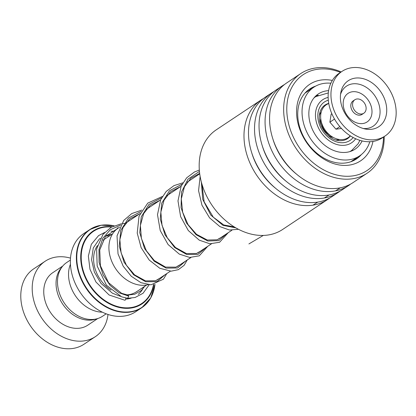 <?xml version="1.0" encoding="UTF-8"?>
<svg xmlns="http://www.w3.org/2000/svg" width="416" height="416" viewBox="0 0 416 416"><rect width="100%" height="100%" fill="white"/><g stroke="black" fill="none" stroke-linecap="round" stroke-linejoin="round"><path stroke-width="0.62" d="M106.179 313.825L102.508 316.269A32.292 24.482 -123.7 0 1 73.034 312.53A32.292 24.482 -123.7 0 1 57.502 280.93A32.292 24.482 -123.7 0 1 66.716 262.506L70.387 260.062M339.55 139.506A16.988 12.88 -123.7 0 1 335.618 139.906M333.268 137.426A13.754 10.426 -123.7 0 1 327.496 134.945M320.798 124.888A13.754 10.426 -123.7 0 1 320.398 121.124A13.754 10.426 -123.7 0 1 320.736 118.607M119.626 227.172L118.16 228.145A32.386 24.554 56.3 0 0 108.919 246.62A32.386 24.554 56.3 0 0 148.132 284.674M114.114 225.794L101.119 225.233L89.762 229.596L83.762 233.589A46.92 35.568 56.3 0 0 70.377 260.354A46.92 35.568 56.3 0 0 92.945 306.27A46.92 35.568 56.3 0 0 135.762 311.698L141.762 307.705A46.92 35.568 -123.7 0 1 98.946 302.276A46.92 35.568 -123.7 0 1 76.378 256.355A46.92 35.568 -123.7 0 1 89.762 229.596A46.92 35.568 -123.7 0 1 107.375 224.936M102.326 312.166A32.36 24.534 -123.7 0 1 68.546 273.52A32.36 24.534 -123.7 0 1 70.429 264.254M319.358 115.482A16.988 12.88 -123.7 0 1 321.24 112.003M70.502 258.133A45.302 34.346 56.3 0 0 45.141 261.248L33.722 268.845A45.302 34.346 56.3 0 0 20.8 294.684A45.302 34.346 56.3 0 0 42.588 339.019A45.302 34.346 56.3 0 0 83.933 344.261L95.347 336.664A45.302 34.346 56.3 0 0 108.004 314.465M61.802 267.275A31.548 23.92 56.3 0 0 56.056 282.506A31.548 23.92 56.3 0 0 69.144 311.615A31.548 23.92 56.3 0 0 96.216 318.963M62.78 266.022L52.759 272.693A31.548 23.92 56.3 0 0 43.758 290.69A31.548 23.92 56.3 0 0 58.937 321.563A31.548 23.92 56.3 0 0 87.724 325.213L97.744 318.547M45.141 261.248A45.302 34.346 56.3 0 0 32.214 287.087A45.302 34.346 56.3 0 0 54.007 331.422A45.302 34.346 56.3 0 0 95.347 336.664M365.695 105.669A8.091 6.131 56.3 0 0 354.858 99.752A8.091 6.131 56.3 0 0 352.986 107.302A8.091 6.131 56.3 0 0 363.823 113.22A8.091 6.131 56.3 0 0 365.695 105.669M354.858 99.752L353.106 100.922A8.091 6.131 56.3 0 0 351.234 108.467A8.091 6.131 56.3 0 0 362.071 114.39L363.823 113.22M342.04 71.36L339.232 73.226A38.828 29.437 56.3 0 0 330.247 109.46A38.828 29.437 56.3 0 0 382.268 137.873L385.076 136.001A38.828 29.437 56.3 0 0 394.061 99.767A38.828 29.437 56.3 0 0 342.04 71.36A38.828 29.437 56.3 0 0 333.055 107.593A38.828 29.437 56.3 0 0 385.076 136.001M341.879 106.46A27.596 20.92 56.3 0 0 365.232 128.986A27.596 20.92 56.3 0 0 385.237 100.896A27.596 20.92 56.3 0 0 361.712 78.333A27.596 20.92 56.3 0 0 340.855 92.368A27.596 20.92 56.3 0 0 341.879 106.46M331.838 113.724L331.141 114.192L329.872 122.158L334.511 119.07M329.872 122.158L335.946 129.189L339.82 126.61M350.267 135.829A19.739 14.966 -123.7 0 1 332.072 136.729L329.238 134.945A13.754 10.426 -123.7 0 1 325.51 131.716A13.754 10.426 -123.7 0 1 321.469 123.276L320.918 119.98A19.739 14.966 -123.7 0 1 328.77 103.537M332.072 136.729A19.739 14.966 -123.7 0 1 326.716 132.09A19.739 14.966 -123.7 0 1 320.918 119.98M335.946 129.189L341.489 128.476M261.092 99.98L216.273 129.818A59.862 45.38 56.3 0 0 200.834 179.904A59.862 45.38 56.3 0 0 282.62 229.476L327.439 199.638A59.862 45.38 -123.7 0 1 245.648 150.067A59.862 45.38 -123.7 0 1 261.092 99.98A59.862 45.38 -123.7 0 1 263.401 98.571M340.486 72.394A57.595 43.664 56.3 0 0 288.382 122.829A57.595 43.664 56.3 0 0 340.912 175.807A57.595 43.664 56.3 0 0 383.521 137.036M384.197 136.583A59.862 45.38 -123.7 0 1 367.099 173.233A59.862 45.38 -123.7 0 1 285.314 123.656A59.862 45.38 -123.7 0 1 300.752 73.575A59.862 45.38 -123.7 0 1 341.162 71.942M372.96 141.445A45.947 34.835 -123.7 0 1 336.222 164.341A45.947 34.835 -123.7 0 1 297.84 122.782A45.947 34.835 -123.7 0 1 332.342 80.439M315.749 86.07A42.063 31.892 56.3 0 0 309.738 88.977A42.063 31.892 56.3 0 0 298.891 124.166A42.063 31.892 56.3 0 0 356.361 159.006A42.063 31.892 56.3 0 0 361.358 154.58M329.633 198.052A59.862 45.38 -123.7 0 1 327.439 199.638M340.168 191.032A59.862 45.38 -123.7 0 1 337.974 192.624L331.942 196.638A59.862 45.38 -123.7 0 1 250.156 147.066A59.862 45.38 -123.7 0 1 265.595 96.985L271.627 92.966A59.862 45.38 -123.7 0 1 273.941 91.556M337.974 192.624A59.862 45.38 -123.7 0 1 256.188 143.047A59.862 45.38 -123.7 0 1 271.627 92.966M350.709 184.018A59.862 45.38 -123.7 0 1 348.514 185.609L342.482 189.623A59.862 45.38 -123.7 0 1 260.697 140.046A59.862 45.38 -123.7 0 1 276.136 89.965L282.168 85.951A59.862 45.38 -123.7 0 1 284.482 84.542M348.514 185.609A59.862 45.38 -123.7 0 1 266.729 136.032A59.862 45.38 -123.7 0 1 282.168 85.951M367.099 173.233L353.023 182.608A59.862 45.38 -123.7 0 1 271.232 133.032A59.862 45.38 -123.7 0 1 286.676 82.95L300.752 73.575M121.425 223.73L111.103 227.308L102.944 234.447L96.626 249.018L97.167 266.027L106.449 285.251L121.633 296.821L127.644 298.308L128.716 296.114L127.769 295.079M125.72 297.898A1.617 0.931 91.8 0 1 125.741 298.002A1.617 0.931 91.8 0 1 124.774 300.201L109.106 294.996L95.966 282.032L89.986 269.324L88.358 256.058L91.338 244.286L98.561 235.622L104.629 232.476M315.697 96.054L318.214 95.186M351.738 150.644L352.446 150.29L352.253 150.722M328.609 90.662A33.166 25.142 56.3 0 0 318.318 93.954A33.166 25.142 56.3 0 0 315.037 134.363A33.166 25.142 56.3 0 0 355.077 149.167A33.166 25.142 56.3 0 0 362.081 140.941M330.855 83.231A41.257 31.278 56.3 0 0 313.836 87.22A41.257 31.278 56.3 0 0 309.754 137.483A41.257 31.278 56.3 0 0 359.559 155.901A41.257 31.278 56.3 0 0 369.808 141.742M340.231 187.845L335.483 190.892M329.082 194.974L324.267 198.032M317.782 202.124L312.905 205.182M263.276 235.446L248.903 243.927M319.301 116.324A20.223 15.33 -123.7 0 1 319.623 113.589A20.223 15.33 -123.7 0 1 328.744 103.386M353.153 137.524A23.093 17.508 -123.7 0 1 331.136 139.324A23.093 17.508 -123.7 0 1 317.829 115.17A23.093 17.508 -123.7 0 1 328.318 100.22M350.397 135.907A20.223 15.33 -123.7 0 1 337.464 140.39C328.125 138.939 318.604 126.542 319.306 116.433L319.623 113.589M110.999 290.103A30.737 23.306 -123.7 0 1 93.616 258.159A30.737 23.306 -123.7 0 1 97.412 245.591M313.929 97.978A32.386 24.554 -123.7 0 1 315.754 96.6L314.236 97.609M328.151 97.427A25.917 19.646 56.3 0 0 315.458 114.431A25.917 19.646 56.3 0 0 330.876 141.835A25.917 19.646 56.3 0 0 355.664 138.757M146.708 284.976L136.458 291.798A30.737 23.306 -123.7 0 1 126.906 294.85M143.832 286.889A33.977 25.756 -123.7 0 1 138.211 294.382M131.149 298.163A33.977 25.756 -123.7 0 1 125.746 299.042M114.072 225.815A46.727 35.428 56.3 0 0 76.788 256.24A46.727 35.428 56.3 0 0 113.079 309.733A46.727 35.428 56.3 0 0 154.986 284.289M153.832 284.528A43.872 33.259 -123.7 0 1 113.714 305.765A43.872 33.259 -123.7 0 1 80.735 255.954A43.872 33.259 -123.7 0 1 112.086 226.767M117.733 227.895A43.872 33.259 -123.7 0 1 118.29 228.056M117.967 228.275A43.415 32.916 56.3 0 0 117.208 228.067M111.561 227.048A43.415 32.916 56.3 0 0 81.224 256.006A43.415 32.916 56.3 0 0 113.708 305.24A43.415 32.916 56.3 0 0 153.499 284.586M152.859 293.249A46.92 35.568 -123.7 0 1 141.762 307.705L150.738 297.95L155.007 284.284M105.669 236.22A33.977 25.756 -123.7 0 1 109.762 235.716M359.882 140.348L358.124 143.78L351.65 150.514A32.386 24.554 -123.7 0 1 349.674 151.663M363.199 128.487A24.055 18.236 56.3 0 0 378.758 103.719A24.055 18.236 56.3 0 0 359.195 84.256A24.055 18.236 56.3 0 0 340.532 94.437M344.105 109.382A17.165 13.01 56.3 0 0 362.684 123.562A17.165 13.01 56.3 0 0 371.072 105.924A17.165 13.01 56.3 0 0 352.487 91.744A17.165 13.01 56.3 0 0 344.105 109.382M275.075 187.881A56.165 42.583 -123.7 0 1 251.737 152.828M285.615 180.866A56.165 42.583 -123.7 0 1 262.278 145.813M296.156 173.852A56.165 42.583 -123.7 0 1 272.818 138.793M128.716 296.114L119.122 292.812L110.089 285.392L103.038 274.778L99.091 262.304L98.972 249.579L102.846 238.233L110.365 229.72L120.65 225.087M165.084 274.721L157.097 281.637L145.668 281.752L133.645 274.82L124.02 262.132L119.257 246.267L120.744 230.485L128.497 218.041L141.144 211.448M185.572 261.076L177.59 267.992L166.156 268.112L154.133 261.175L144.513 248.492L139.75 232.622L141.237 216.84L148.99 204.396L161.632 197.803M206.066 247.437L198.078 254.353L186.649 254.467L174.626 247.536L165.001 234.848L160.243 218.982L161.73 203.2L169.478 190.757L182.125 184.163M226.559 233.797L218.858 240.604L207.828 241.015L196.082 234.728L186.373 222.851L181.043 207.652L181.511 192.078L187.99 179.171L199.446 171.408M235.81 227.869L222.966 225.347L210.777 215.077L202.748 199.384L201.339 181.964M112.637 233.802L103.054 240.183M199.727 173.841L187.242 182.151M181.1 186.243L166.754 195.796M160.607 199.888L146.26 209.435M140.114 213.528L125.772 223.08M315.754 96.6L328.312 92.924M351.65 150.514L350.132 151.523M231.904 230.235L218.291 239.299M211.411 243.875L197.798 252.938M190.923 257.52L177.31 266.583M170.43 271.159L156.816 280.223M127.951 295.095L121.597 293.316L108.618 282.771L100.438 265.793L99.746 249.974L105.399 236.564L119.142 227.49M159.879 278.184L155.563 280.743L145.527 280.878L134.581 274.862L126.365 265.184L121.098 252.829L119.844 239.663L122.975 227.651L129.74 218.904L139.636 213.85M180.367 264.545L175.911 267.15L165.532 267.098L154.32 260.562L146.37 250.739L141.398 238.425L140.384 225.425L143.645 213.642L150.212 205.275L160.129 200.205M200.86 250.905L196.524 253.469L186.441 253.573L175.453 247.484L167.248 237.739L162.027 225.337L160.841 212.15L164.06 200.158L170.581 191.74L180.617 186.566M221.348 237.26L217.121 239.788L207.272 240.027L196.477 234.291L188.074 224.635L182.645 212.186L181.308 198.864L184.46 186.706L190.752 178.37L199.664 173.337M234.229 226.918L223.751 224.952L213.273 217.152L204.136 201.802L201.9 183.997M127.863 295.074L134.675 294.242L141.31 290.493L144.83 286.224M111.691 234.432L106.444 235.29M100.407 238.28L99.216 239.226L93.257 247.988L91.588 259.766L94.364 272.09L101.005 283.431L112.434 293.207L120.354 296.317M127.644 298.308L135.117 297.487L143.042 293.275L149.193 284.768M114.587 231.239L110.968 231.228M122.97 223.543L125.294 223.397M166.769 273.598L163.452 279.172L150.987 284.809L140.967 282.693L131.248 276.24L123.204 266.224L118.024 253.874L117.036 235.851L123.713 220.454L131.789 213.554L141.913 210.09M187.257 259.958L184.106 265.34L178.37 269.656L171.148 271.17L159.832 268.289L149.198 260.031L141.144 247.66L137.218 233.095L139.027 216.268L147.737 203.138L162.406 196.446M207.75 246.314L199.259 255.83L189.701 257.447L179.27 254.093L168.08 244.52L160.233 230.542L157.492 214.661L160.685 199.716L166.202 191.438L173.992 185.614L182.9 182.806M228.244 232.674L219.596 242.263L209.867 243.776L199.29 240.183L188.297 230.532L180.627 216.627L177.986 200.912L181.152 186.129L186.654 177.84L194.438 171.995L199.337 170.056M238.404 229.294L229.44 230.017L219.908 226.616L209.57 217.844L201.973 205.234L198.567 190.71L200.132 176.462M313.836 87.22L305.006 93.096M359.559 155.901L350.73 161.782M312.198 88.312A4.852 4.852 0 0 0 310.04 89.747M352.929 160.316A4.852 4.852 0 0 0 356.876 157.69M352.336 150.628A4.852 4.852 0 0 0 351.187 150.821"/></g></svg>
